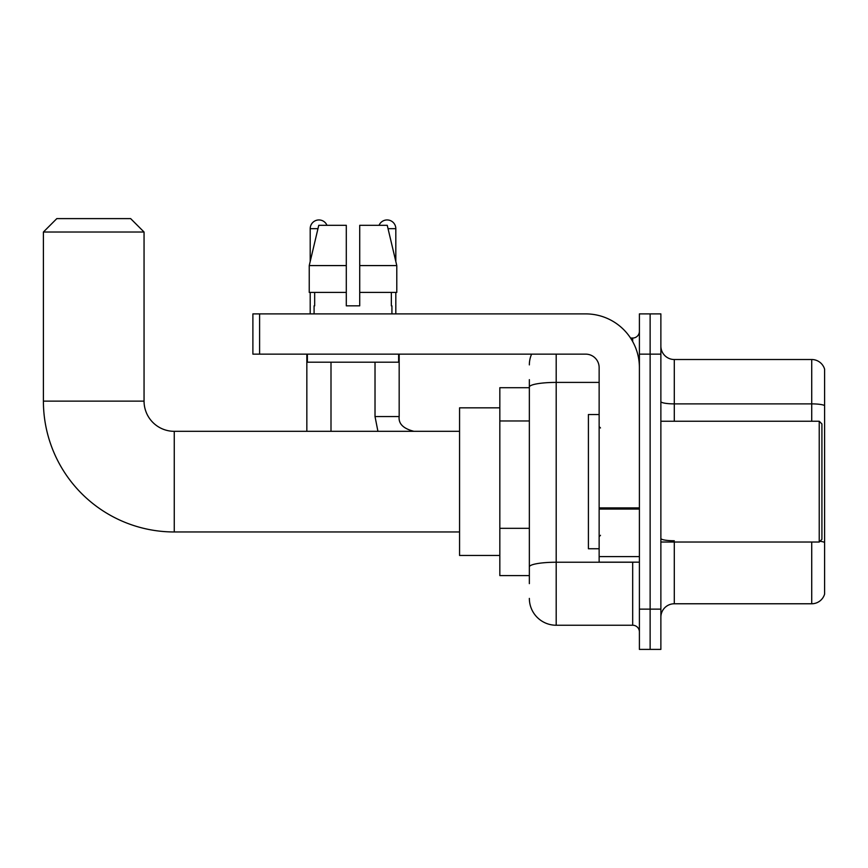 <?xml version="1.0" encoding="UTF-8"?>
<svg xmlns="http://www.w3.org/2000/svg" width="868" height="868" viewBox="0 0 868 868"><rect width="100%" height="100%" fill="white"/><g stroke="black" fill="none" stroke-linecap="round" stroke-linejoin="round"><path stroke-width="1.3" d="M529.35 387.703L499.827 387.703L499.827 575.582L529.35 575.582M529.35 583.632L529.35 379.652M639.401 609.141L639.401 649.394L650.132 649.394L650.132 609.141L650.132 649.394L660.874 649.394L660.874 609.141L650.132 609.141L650.132 354.144L650.132 609.141L639.401 609.141L639.401 354.144L650.132 354.144L650.132 313.89L650.132 354.144L660.874 354.144L660.874 609.141M660.874 354.144L660.874 313.89L639.401 313.89L639.401 354.144M556.193 354.144L556.193 625.242L632.685 625.242L632.685 562.16M630.548 338.043L632.685 338.043A6.705 6.705 0 0 0 639.401 331.337M529.35 412.918L529.35 387.063A26.843 4.665 180 0 1 556.193 382.408L599.137 382.408M639.401 631.947A6.705 6.705 0 0 0 632.685 625.242M529.35 364.885A26.843 26.843 0 0 1 531.596 354.144M556.193 625.242A26.843 26.843 0 0 1 529.35 598.399M660.874 617.191A13.421 13.421 0 0 1 674.295 603.77L811.721 603.77L811.721 542.033M824.6 369.182A13.421 13.421 0 0 0 811.721 359.515A13.421 13.421 0 0 1 824.6 369.182L824.6 594.103A13.421 13.421 0 0 1 811.721 603.77M824.6 405.551A13.421 2.333 180 0 0 811.721 403.88L811.721 359.515L674.295 359.515A13.421 13.421 0 0 1 660.874 346.093A13.421 13.421 0 0 0 674.295 359.515L674.295 421.251M359.721 305.84L346.299 305.84L359.721 305.84L346.299 305.84L359.721 305.84L359.721 225.311L387.247 225.311L396.784 265.575L396.784 292.418L359.721 292.418M379.045 225.311A8.723 8.723 0 0 1 395.819 228.664L395.819 261.485L396.784 265.575L359.721 265.575M346.299 265.575L346.299 292.418L309.236 292.418L309.236 265.575L318.762 225.311L346.299 225.311L346.299 265.575L309.236 265.575L310.201 261.485L310.201 228.664L317.97 228.664M459.563 531.965L174.251 531.965A130.851 130.851 0 0 1 43.4 401.124L43.4 232.027L56.821 218.606L130.634 218.606L144.055 232.027L43.4 232.027M174.251 531.965L174.251 431.32A30.196 30.196 0 0 1 144.055 401.124L144.055 232.027M499.827 407.83L459.563 407.83L459.563 555.455L499.827 555.455M310.201 228.664A8.723 8.723 0 0 1 326.976 225.311M331.001 431.32L331.001 362.206M306.838 431.32L306.838 354.144M310.201 292.418L310.201 313.89M395.819 292.418L395.819 313.89M639.401 562.16L599.137 562.16L599.137 507.899L639.401 507.899M639.401 367.565A53.686 53.686 0 0 0 585.716 313.89L259.597 313.89L259.597 354.144L585.716 354.144A13.421 13.421 0 0 1 599.137 367.565L599.137 507.899M259.597 354.144L252.892 354.144L252.892 313.89L259.597 313.89M314.086 305.84L314.672 305.84L314.086 305.84L314.086 313.89M391.924 305.84L391.349 305.84L391.924 305.84L391.924 313.89M391.349 292.418L391.349 305.84M346.299 292.418L346.299 305.84M314.672 305.84L314.672 292.418M307.38 354.144L307.38 362.206L398.64 362.206L398.64 354.144M396.784 292.418L396.784 265.575L387.247 225.311M318.762 225.311L309.236 265.575M819.229 421.251L821.92 423.931L821.92 539.354L819.229 542.033L819.229 421.251L660.874 421.251M599.137 414.535L588.406 414.535L588.406 548.75L599.137 548.75M529.35 420.969L499.827 420.969M529.35 528.33L499.827 528.33M635.018 562.16A6.705 1.161 0 0 1 632.685 562.236L556.193 562.236A26.843 4.665 180 0 0 529.35 566.902M632.685 341.58L632.685 338.043M674.295 542.033L674.295 603.77M811.721 421.251L811.721 403.88L674.295 403.88A13.421 2.333 0 0 1 660.874 401.548M824.6 542.446A13.421 2.333 180 0 0 820 541.263M674.295 540.764A13.421 2.333 -0 0 1 660.874 538.431M43.4 401.124L144.055 401.124M375.019 362.206L375.019 416.553L377.927 431.32L375.019 416.553L377.927 431.32L375.019 416.553L377.927 431.32L375.019 416.553L377.927 431.32L375.019 416.553L399.15 416.553C398.358 423.714 403.284 428.629 413.938 431.32C403.284 428.629 398.358 423.714 399.171 416.553C398.358 423.714 403.284 428.629 413.938 431.32C403.284 428.629 398.358 423.714 399.171 416.553C398.358 423.714 403.284 428.629 413.938 431.32C403.284 428.629 398.358 423.714 399.171 416.553C398.358 423.714 403.284 428.629 413.938 431.32C403.284 428.629 398.358 423.714 399.171 416.553L399.171 354.144M388.05 228.664L395.819 228.664M639.401 509.06L599.137 509.06M599.137 556.616L639.401 556.616M459.563 431.32L174.251 431.32M660.874 542.033L819.229 542.033M600.482 427.957L599.137 426.622M600.482 535.328L599.137 536.663"/></g></svg>
